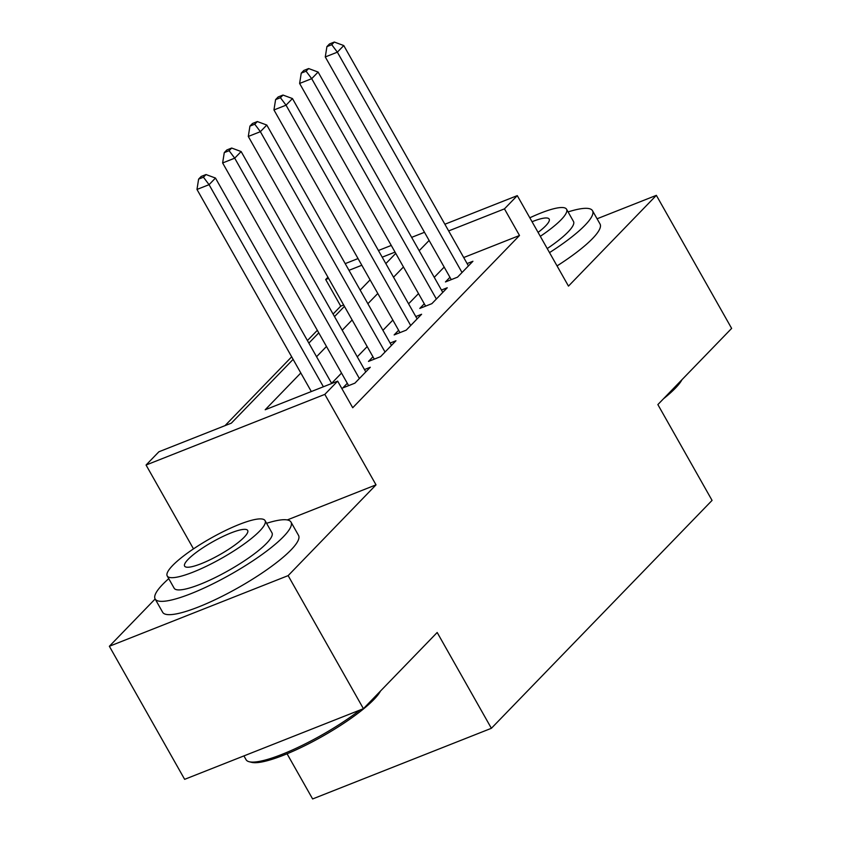 <?xml version="1.0" encoding="UTF-8"?>
<svg xmlns="http://www.w3.org/2000/svg" width="841" height="841" viewBox="0 0 841 841"><rect width="100%" height="100%" fill="white"/><g stroke="black" fill="none" stroke-linecap="round" stroke-linejoin="round"><path stroke-width="1.26" d="M343.654 304.989L340.731 306.145L325.677 279.527L327.937 277.204M287.065 753.788L312.621 798.95L491.386 728.295L712.064 500.395L657.862 404.584L731.638 328.4L656.358 195.343L597.078 218.776M491.386 728.295L437.183 632.495L363.417 708.679L184.642 779.334L109.362 646.277L288.137 575.622L376.022 484.858L324.826 394.376L146.061 465.031L158.886 451.785L231.359 423.139L293.11 359.37M155.143 598.992L109.362 646.277M193.493 548.879L146.061 465.031M340.731 306.145L333.078 314.061M317.33 330.313L307.417 340.552M291.669 356.815L225.02 425.641M363.417 708.679L288.137 575.622M449.946 277.299L445.457 281.935L457.536 277.162L472.926 261.257L467.112 263.559M424.285 303.79L419.796 308.426L431.875 303.654L447.265 287.759L441.451 290.05M398.623 330.292L394.135 334.928L406.214 330.156L421.604 314.261L415.79 316.552M372.962 356.794L368.474 361.43L380.553 356.658L395.953 340.763L390.129 343.054M347.301 383.296L342.813 387.932L354.891 383.16L370.292 367.254L364.479 369.556M300.815 372.973L265.188 409.767L337.661 381.131L352.715 407.738L519.507 235.491L463.706 257.535M444.174 267.091L434.25 277.33M418.513 293.583L408.589 303.832M392.852 320.085L382.928 330.324M367.191 346.587L357.278 356.826M341.53 373.089L331.617 383.328M444.878 224.242L517.278 195.627L568.474 286.108L656.358 195.343M517.278 195.627L504.453 208.873L448.652 230.928M519.507 235.491L504.453 208.873M337.661 381.131L324.826 394.376M345.199 263.632L358.045 258.565M378.429 250.502L391.265 245.435M411.648 237.372L424.484 232.295M395.049 252.111L382.203 257.188M361.819 265.251L348.983 270.318M328.6 278.382L325.677 279.527M308.857 343.107L318.771 332.868M334.518 316.605L344.432 306.366M360.179 290.103L370.093 279.864M385.84 263.611L395.754 253.362M429.11 240.473L419.196 250.713M403.449 266.975L393.535 277.215M377.798 293.477L367.874 303.717M352.137 319.979L342.213 330.219M326.476 346.471L316.552 356.721M376.022 484.858L287.275 519.938M323.396 386.765L209.062 184.673L215.475 178.05L331.701 383.485M311.317 391.538L196.983 189.446L209.062 184.673L203.448 177.199L206.013 174.55L201.178 176.463L198.613 179.112L203.448 177.199M198.613 179.112L196.983 189.446M215.475 178.05L206.013 174.55M380.479 691.06A76.184 15.443 150.5 0 1 373.856 699.565A76.184 15.443 150.5 0 1 309.393 743.381A76.184 15.443 150.5 0 1 251.617 762.345L249.157 761.725A78.055 15.821 -29.5 0 0 359.937 710.056M243.922 755.901L246.077 759.707A78.055 15.821 -29.5 0 0 249.157 761.725M372.363 699.439A78.055 15.821 -29.5 0 0 374.403 697.399A78.055 15.821 -29.5 0 0 376.232 695.444M168.747 578.65A78.055 15.821 -29.5 0 0 162.681 584.4A78.055 15.821 -29.5 0 0 155.133 598.971A78.055 15.821 -29.5 0 0 210.355 585.084A78.055 15.821 -29.5 0 0 283.47 536.663A78.055 15.821 -29.5 0 0 291.007 522.093A78.055 15.821 -29.5 0 0 266.586 523.302M155.133 598.971L162.66 612.28A78.055 15.821 -29.5 0 0 217.882 598.393A78.055 15.821 -29.5 0 0 290.997 549.961A78.055 15.821 -29.5 0 0 298.534 535.402L291.007 522.093M265.062 520.611L271.99 532.858A56.2 11.396 150.5 0 1 266.555 543.349A56.2 11.396 150.5 0 1 213.919 578.209A56.2 11.396 150.5 0 1 174.15 588.206L167.233 575.969A56.2 11.396 -29.5 0 0 206.991 565.972A56.2 11.396 -29.5 0 0 259.627 531.102A56.2 11.396 -29.5 0 0 265.062 520.611A56.2 11.396 -29.5 0 0 225.304 530.608A56.2 11.396 -29.5 0 0 172.657 565.478A56.2 11.396 -29.5 0 0 167.233 575.969M244.174 537.21A36.216 7.338 -29.5 0 0 247.674 530.45A36.216 7.338 -29.5 0 0 222.045 536.894A36.216 7.338 -29.5 0 0 188.121 559.37A36.216 7.338 -29.5 0 0 184.621 566.13A36.216 7.338 -29.5 0 0 210.25 559.685A36.216 7.338 -29.5 0 0 244.174 537.21M681.988 379.68A76.184 15.443 150.5 0 1 675.365 388.185A76.184 15.443 150.5 0 1 663.496 398.771M673.872 388.058A78.055 15.821 -29.5 0 0 675.912 386.019A78.055 15.821 -29.5 0 0 677.741 384.064M549.52 252.615A78.055 15.821 -29.5 0 0 584.979 225.283A78.055 15.821 -29.5 0 0 592.516 210.713A78.055 15.821 -29.5 0 0 568.085 211.921M557.047 265.914A78.055 15.821 -29.5 0 0 592.506 238.592A78.055 15.821 -29.5 0 0 600.043 224.021L592.516 210.713M540.311 236.321A56.2 11.396 -29.5 0 0 561.136 219.722A56.2 11.396 -29.5 0 0 566.571 209.241L573.499 221.477A56.2 11.396 150.5 0 1 568.064 231.969A56.2 11.396 150.5 0 1 547.228 248.568M538.082 232.389A36.216 7.338 -29.5 0 0 545.683 225.84A36.216 7.338 -29.5 0 0 549.173 219.081A36.216 7.338 -29.5 0 0 532.048 221.73M566.571 209.241A56.2 11.396 -29.5 0 0 529.819 217.798M359.38 378.524L234.713 158.171L241.136 151.548L365.793 371.89M348.626 385.63L222.634 162.954L234.713 158.171L229.099 150.697L231.674 148.048L226.839 149.961L224.274 152.61L229.099 150.697M224.274 152.61L222.634 162.954M241.136 151.548L231.674 148.048M385.041 352.022L260.374 131.68L266.797 125.046L391.454 345.399M374.287 359.139L248.295 136.452L260.374 131.68L254.76 124.205L257.325 121.556L252.5 123.459L249.935 126.108L254.76 124.205M249.935 126.108L248.295 136.452M266.797 125.046L257.325 121.556M410.702 325.52L286.035 105.178L292.458 98.555L417.115 318.897M399.948 332.637L273.956 109.95L286.035 105.178L280.421 97.703L282.986 95.054L278.161 96.957L275.596 99.606L280.421 97.703M275.596 99.606L273.956 109.95M292.458 98.555L282.986 95.054M436.363 299.018L311.696 78.676L318.108 72.053L442.776 292.395M425.609 306.135L299.617 83.448L311.696 78.676L306.082 71.201L308.647 68.552L303.822 70.455L301.257 73.114L306.082 71.201M301.257 73.114L299.617 83.448M318.108 72.053L308.647 68.552M462.024 272.516L337.357 52.174L343.769 45.551L468.437 265.893M451.27 279.632L325.278 56.946L337.357 52.174L331.743 44.699L334.308 42.05L329.483 43.963L326.918 46.612L331.743 44.699M326.918 46.612L325.278 56.946M343.769 45.551L334.308 42.05"/></g></svg>
